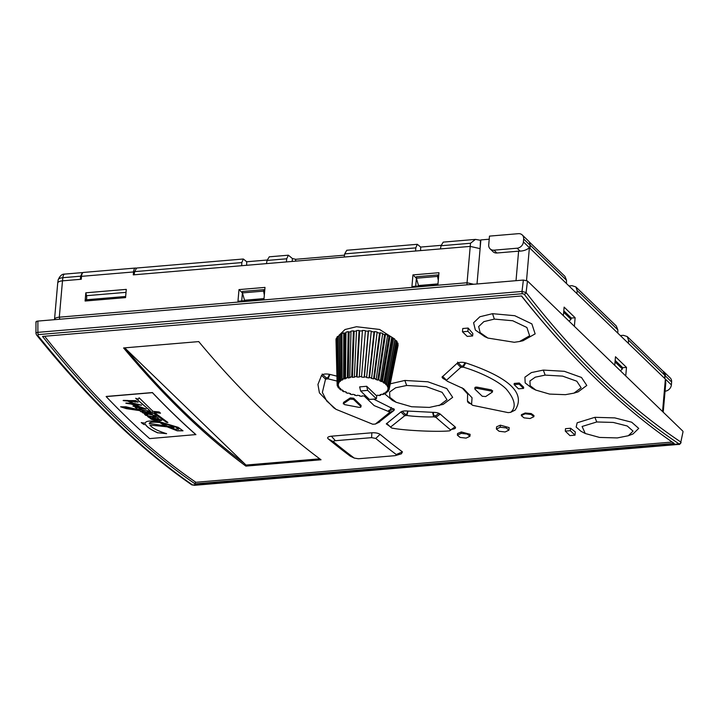 <?xml version="1.0" encoding="UTF-8"?>
<svg xmlns="http://www.w3.org/2000/svg" width="719" height="719" viewBox="0 0 719 719"><rect width="100%" height="100%" fill="white"/><g stroke="black" fill="none" stroke-linecap="round" stroke-linejoin="round"><path stroke-width="1.08" d="M663.224 412.167L665.767 383.11L665.381 379.102L671.375 384.899L671.627 381.987L665.273 375.839L664.769 378.518L664.814 375.246L663.304 371.426L627.22 336.555L623.4 335.315L620.335 335.575M664.769 378.518L529.759 248.055L530.011 245.143A6.3 5.303 134 0 0 528.609 241.108L522.255 234.96A6.3 5.303 -46 0 0 518.381 233.675L489.486 236.111L488.722 244.837A6.3 5.303 -46 0 0 490.133 248.873A6.3 5.303 -46 0 0 493.998 250.167L517.114 248.208A6.3 5.303 -46 0 0 523.405 241.908L523.657 238.996A6.3 5.303 -46 0 0 522.255 234.96M136.125 268.214A6.3 2.454 85.2 0 0 135.46 268.043A6.3 2.454 85.2 0 0 133.536 271.953L133.285 274.865L266.479 263.612L267.055 260.449L269.283 256.809L288.391 255.2L286.683 258.795L286.441 261.923L344.239 257.043L344.698 253.888L346.765 250.266L417.308 244.307L415.771 247.884L415.645 251.012L440.441 248.918L441.017 245.754L443.246 242.114L474.855 239.445M466.937 284.832L467.053 282.747L59.309 317.187L62.49 280.841A7.873 2.948 -175 0 0 57.709 283.052L58.176 279.853A7.684 2.885 5 0 1 62.841 277.705L62.49 280.841L81.274 279.26L81.526 276.348A6.3 2.454 -94.8 0 1 83.44 272.438L135.46 268.043M628.316 343.287L628.523 340.177L627.22 336.555M576.953 293.658L577.159 290.548L575.856 286.926L572.036 285.677L568.972 285.937M617.828 333.149L617.846 329.859L616.309 326.013L575.856 286.926M530.002 248.289L530.191 245.161L529.481 242.276M566.464 283.511L566.482 280.221L564.945 276.375L529.265 241.908M563.372 315.686L564.118 307.112L575.128 317.744L571.156 318.077M574.373 326.318L575.128 317.744M614.727 365.315L615.482 356.741L626.492 367.382L622.519 367.715M625.737 375.947L626.492 367.382M36.22 322.498C35.591 321.752 36.148 321.285 37.882 321.078L523.369 280.059L527.476 280.994L526.101 292.525C575.622 356.345 627.202 406.19 680.848 442.05L683.014 431.742M35.968 322.139L35.959 333.409L36.471 334.838A1.887 1.492 -38.8 0 0 37.712 335.306L38.377 334.605L522.524 293.703L524.151 294.215C573.717 358.107 625.35 408.006 679.051 443.902L192.62 484.992C140.609 448.953 88.976 399.054 37.712 335.306M679.051 443.902A1.887 1.654 123.7 0 0 680.848 442.05L683.05 431.643M682.789 431.085L527.476 280.994M523.369 280.059L522.012 291.447L526.101 292.525A1.887 1.501 142.2 0 1 524.151 294.215M36.211 333.904C35.626 333.176 36.175 332.654 37.873 332.349L522.012 291.447A1.887 0.737 85.2 0 0 522.524 293.703M42.538 336.429C92.221 399.09 143.081 448.243 195.128 483.878L674.179 443.407C622.133 407.772 571.263 358.619 521.59 295.958L42.538 336.429M195.128 483.878L195.379 481.955M124.702 347.852L245.997 465.058L319.766 458.83M393.823 408.698L389.24 410.944L388.691 410.297L389.24 410.944M125.618 348.742A1761.397 685.405 85.2 0 0 244.074 463.207M389.662 426.268L386.292 423.895L400.905 411.951C402.397 410.998 404.761 410.702 408.006 411.07L432.622 412.329C436.029 412.311 438.554 412.886 440.208 414.072A1762.97 686.016 85.2 0 0 455.064 426.807L455.558 427.508M450.858 429.989L450.768 430.061A1766.116 687.238 -94.8 0 1 435.903 417.326L433.629 416.804C428.407 417.272 412.338 416.481 406.864 415.456L404.734 415.717L390.525 427.104L391.765 428.039C403.799 430.564 437.988 432.155 449.654 430.834L455.064 426.807C456.259 428.129 455.028 428.982 451.37 429.369M44.614 336.249A1762.97 686.016 85.2 0 0 195.865 482.287L672.193 442.041M521.428 295.967A1762.97 686.016 85.2 0 0 574.894 357.541M373.673 399.117L394.363 409.506L393.922 410.468L378.473 422.565M337.058 381.07L328.044 378.841L325.536 379.129L322.373 392.421L326.705 401.004L336.097 409.363L333.715 407.763L319.416 392.862L317.942 384.449L321.564 375.372C323.137 373.943 325.923 373.628 329.922 374.41L336.932 376.154M439.003 405.669L447.02 399.719L442.104 392.313L426.178 386.606L406.675 385.483L395.63 387.793L389.599 392.044L389.842 397.346L396.178 402.281L411.574 406.747L429.369 407.412L443.192 404.375L452.664 397.346L446.778 388.557L427.922 381.798L404.833 380.45L390.282 383.811M384.243 393.401L392.385 400.402L396.178 402.281M628.307 435.741L633.026 433.943L638.724 428.398L631.686 422.215L614.79 417.892L594.883 417.317L577.177 422.781L576.153 427.059L580.979 431.283L585.266 433.503L599.565 437.44L617.324 437.925L628.307 435.741L633.062 431.13L627.247 425.999L613.244 422.43L596.761 421.972L582.093 426.475L585.266 433.503M461.949 387.712L467.611 393.967L467.458 401.067M513.276 411.025L515.128 410.1C526.038 393.392 509.591 377.664 465.777 362.897C462.218 361.927 459.288 362.106 456.996 363.419L442.266 376.873M446.427 380.198L447.2 381.205L463.566 388.718L472.059 397.778L471.556 404.491L472.716 405.336L508.117 412.616L510.625 412.338C516.548 407.296 515.065 399.503 506.185 388.97C496.326 379.165 475.403 370.636 463.27 367.148L460.798 367.355L446.463 380.243L442.652 376.343C441.439 377.169 442.257 378.239 445.106 379.56L445.25 378.994M471.556 404.491L467.503 400.977C467.611 402.505 468.896 403.44 471.358 403.79M573.924 393.149L578.112 391.864L586.794 385.456L581.491 377.466L564.334 371.31L543.312 370.087L531.413 372.577L524.915 377.178L525.167 382.885L532.006 388.206L535.826 390.093L549.559 394.084L565.404 394.677L573.924 393.149L581.15 387.82L576.8 381.205L562.582 376.118L545.155 375.111L535.287 377.169L529.921 380.962L530.164 385.717L535.826 390.093M519.531 341.507L522.974 340.761L535.143 333.877L531.844 323.874L514.75 315.704L492.542 313.682L479.87 316.755L473.596 322.759L475.358 330.03L484.723 336.627L487.913 338.074L514.283 342.28L519.531 341.507L529.624 335.791L526.892 327.496L512.737 320.755L494.348 319.092L483.86 321.636L478.656 326.588L480.139 332.6L487.913 338.074M350.423 456.259L354.26 458.075L358.395 458.758L394.623 455.702L395.738 455.504L396.268 454.525A1766.116 687.238 -94.8 0 1 375.74 438.428L371.615 437.646L335.387 440.711C333.688 440.909 333.131 441.331 333.733 441.969A1766.116 687.238 85.2 0 0 354.26 458.075L350.423 456.259A1762.97 686.016 85.2 0 1 328.08 438.734C326.965 437.476 328.062 436.631 331.387 436.199L371.84 432.784C375.489 432.622 378.239 433.144 380.099 434.348A1762.97 686.016 85.2 0 0 402.442 451.865M396.268 454.525L402.433 451.865L401.4 453.806L395.738 455.504M106.16 396.466L152.401 392.556A1762.97 686.016 85.2 0 0 195.892 434.582L149.642 438.608A1763.096 686.061 -94.8 0 1 106.151 396.582L106.16 396.466M339.404 334.946L345.021 329.518L356.48 326.732L379.587 329.455L394.425 338.901M394.884 339.772L395.198 340.599M245.898 466.119A1762.97 686.016 85.2 0 1 123.605 347.951L198.741 341.597A1762.97 686.016 85.2 0 0 321.034 459.774L245.898 466.119L245.997 465.058M565.287 431.112L565.494 428.686L570.58 428.254A1762.97 686.016 85.2 0 0 575.308 431.921L575.02 435.184L570.365 430.681L565.287 431.112L569.942 435.615L575.02 435.184M462.47 331.801L462.757 328.52L468.15 328.062A1762.97 686.016 85.2 0 0 472.841 333.526L472.626 335.953L467.862 331.342L462.47 331.801L467.233 336.411L472.626 335.953M514.121 384.611L514.22 383.443L519.298 383.011A1762.97 686.016 85.2 0 0 523.666 387.226L523.567 388.404L519.199 384.18L514.121 384.611L518.48 388.826L523.567 388.404M533.866 416.714L533.965 415.555L531.179 413.56L525.221 413.003L521.41 414.674L521.32 415.618L525.149 413.802L531.143 414.486L533.866 416.714L530.038 418.53L524.043 417.856L521.32 415.618M508.944 430.151L509.169 427.598L500.406 425.181L496.595 426.798L496.398 429.054L500.226 427.239L506.221 427.913L508.944 430.151L505.115 431.966L499.121 431.283L496.398 429.054M469.929 436.289L470.1 434.312L461.337 431.939L457.527 433.539L457.383 435.193L461.212 433.377L467.206 434.06L469.929 436.289L466.101 438.105L460.106 437.431L457.383 435.193M335.387 440.711L331.387 436.199M371.615 437.646L371.84 432.784M438.941 413.326L435.552 415.888L435.903 417.326L440.208 414.072M386.696 423.383L390.471 427.059M435.552 415.888L433.881 415.51L433.162 412.32M408.006 411.07L406.864 415.456L406.873 414.153L405.318 414.351L402.236 411.313M432.622 412.329L433.629 416.804L433.881 415.51M406.873 414.153L407.691 411.034M400.905 411.951L404.734 415.717L405.318 414.351M379.704 421.981L375.363 424.057L389.59 412.508L393.922 410.468L393.572 408.904M389.437 410.702L389.59 412.508L388.844 411.627L374.177 405.615L364.165 396.007M336.097 409.363L372.73 424.228L375.363 424.057M343.574 402.37L350.243 397.922L353.649 398.227A1766.116 687.238 85.2 0 0 360.983 405.318L360.884 406.505L353.541 399.413L350.135 399.108L343.269 403.817L343.574 402.37L343.475 403.53L344.599 404.617L358.601 407.287C360.417 407.466 361.181 407.206 360.884 406.505L361.136 405.633M391.442 407.538L388.844 411.627M329.922 374.41L328.044 378.841L328.008 377.583L326.165 377.79L322.193 374.033M329.41 374.293L328.008 377.583M321.564 375.372L325.536 379.129L326.183 377.718L325.806 378.562M492.326 392.134L491.203 391.046L477.2 388.377C475.385 388.197 474.621 388.458 474.917 389.159L482.251 396.25L485.667 396.555L492.326 392.134L492.632 390.687M474.873 387.658L474.917 389.159M492.425 390.974L491.302 389.887L491.203 391.046M491.302 389.887L477.308 387.182C475.502 387.002 474.747 387.262 475.016 387.972M465.777 362.897L463.27 367.148L463.18 365.872L461.364 366.133L457.599 362.106M446.328 380.513L445.106 379.56M456.996 363.419L460.798 367.355L461.364 366.133M465.049 362.7L463.18 365.872M515.128 410.1L510.625 412.338M195.874 434.698A1763.096 686.061 -94.8 0 1 152.392 392.673L106.151 396.582M158.225 418.152L157.776 418.521L161.766 420.345L158.764 420.903L160.049 421.873L178.24 427.356L182.986 430.816L177.233 430.816L167.069 426.798L149.947 425.1C152.051 427.985 157.596 430.852 166.574 433.683L157.74 432.775L166.592 433.566M150.208 418.242L150.846 417.883C149.237 418.683 151.394 419.635 157.344 420.75A1763.096 686.061 -94.8 0 0 158.243 421.595C149.777 420.48 145.463 421.001 145.319 423.167L141.275 422.628L143.8 424.471L145.597 424.641C146.811 426.978 150.855 429.728 157.731 432.892M149.345 417.703L150.855 417.766L149.345 417.703L147.62 416.526L155.807 417.272M158.225 418.099L157.776 418.521C158.8 417.901 157.2 417.101 152.967 416.112L156.167 416.481L154.882 415.483L145.849 413.587L152.5 413.856L147.269 411.645L152.086 412.194L166.592 422.35L167.86 422.457L154.324 412.472L160.49 413.218A1763.096 686.061 -94.8 0 1 159.205 411.969L152.985 411.349L139.082 397.76L138.452 399.135L135.729 398.353L150.415 411.034L140.133 409.893L138.659 408.841L146.164 409.021L132.197 403.943L141.607 405.201L133.509 403.26L128.665 400.977L138.138 402.173L135.666 400.582L128.045 400.609C121.637 400.393 121.52 400.537 127.712 401.049L132.386 403.323L130.49 403.458C124.261 402.91 124.495 403.107 131.173 404.051L136.25 405.938L132.979 406.172L143.665 408.194L135.064 407.278L138.345 409.668L125.897 406.801L120.612 406.801L126.229 408.626L139.774 410.639A1763.096 686.061 -94.8 0 0 140.87 411.717L143.198 411.969L141.868 410.909L149.642 412.922L142.443 412.697L147.799 414.584L144.501 414.18A1763.096 686.061 -94.8 0 0 145.678 415.321L155.879 417.353M130.49 403.458L125.807 403.107M128.045 400.609C121.637 400.393 121.52 400.537 127.712 401.049L132.386 403.323M131.541 400.914L135.657 401.705L135.316 402.128L131.55 400.798L135.666 401.588L135.316 402.128M137.275 404.869L135.028 403.889L137.94 404.276C139.378 404.932 139.153 405.139 137.275 404.869C139.153 405.139 139.378 404.932 137.94 404.276L137.949 404.159C139.387 404.824 139.162 405.022 137.284 404.752M125.816 408.059C123.623 407.278 124.081 407.071 127.173 407.439L134.786 409.228L124.306 407.367M153.084 419.006C150.729 417.865 152.266 417.874 157.677 419.006C159.861 420.175 158.324 420.175 153.084 419.006L151.61 418.323M153.093 418.889C150.622 417.775 152.149 417.775 157.686 418.898L159.142 419.644M149.282 423.734C149.103 422.188 152.617 421.801 159.834 422.583L165.091 425.846L149.237 423.419M173.009 426.888C174.411 427.185 174.609 427.383 173.594 427.481C174.609 427.383 174.411 427.185 173.009 426.888L167.626 426.205L161.694 422.853L175.184 426.762L178.707 429.234L175.077 429.171L169.504 427.077L173.603 427.365C174.609 427.257 174.411 427.059 173.018 426.771M173.603 427.365L169.504 427.077M149.947 425.1L167.078 426.682L177.045 430.654L182.986 430.753M145.597 424.641L145.606 424.525C146.82 426.861 150.864 429.603 157.74 432.775M143.8 424.471L145.606 424.525M141.284 422.511L143.809 424.354M158.243 421.595L158.252 421.478A1762.97 686.016 85.2 0 1 157.353 420.633L157.344 420.75M150.855 417.766C149.246 418.566 151.412 419.519 157.353 420.633M147.629 416.409L149.354 417.586M145.678 415.321L155.888 417.245M144.654 414.198A1762.97 686.016 85.2 0 0 145.687 415.205M147.799 414.584L142.461 412.643M141.868 410.909L149.561 412.85M140.87 411.717L143.207 411.852M139.774 410.639L139.783 410.522A1762.97 686.016 85.2 0 0 140.879 411.601M120.63 406.747L126.274 408.509L139.783 410.522M138.345 409.668L135.073 407.161M137.715 406.657L143.665 408.131M132.997 406.118L137.724 406.55M136.25 405.938L131.173 404.051M130.499 403.341C124.387 402.838 124.621 403.026 131.182 403.934M128.054 400.492C121.736 400.258 121.619 400.402 127.721 400.932M130.022 400.869L138.138 402.11M128.665 400.977L130.031 400.753M133.608 403.826L141.607 405.139M132.197 403.943L133.617 403.719M138.659 408.841L146.164 408.967M150.415 411.034L135.738 398.236M154.324 412.472L160.499 413.101M166.592 422.35L167.869 422.341M152.086 412.194L166.601 422.233M147.269 411.645L152.104 412.077M146.083 413.56L152.5 413.793M152.967 416.112L156.176 416.364M158.764 420.903L161.766 420.291M135.028 403.889L137.949 404.159M125.825 407.943C123.659 407.143 124.117 406.945 127.182 407.322L134.786 409.228M157.686 418.898L159.16 419.581M149.291 423.617C149.067 422.071 152.581 421.694 159.843 422.466L165.091 425.846M161.694 422.853L175.283 426.682L178.707 429.171M398.092 345.264A31.187 11.684 5 0 1 398.038 345.596L389.168 389.276A26.154 9.796 -175 0 0 389.213 389.015L397.814 345.219M397.778 342.945A31.187 11.684 5 0 1 398.065 343.988L389.195 387.918A26.154 9.796 -175 0 0 388.961 387.065L397.778 342.945L396.852 342.873M396.286 340.608A31.187 11.684 5 0 1 397.095 341.651L388.377 385.95A26.154 9.796 -175 0 0 387.712 385.105L396.286 340.608L395.037 340.599A29.919 11.207 -175 0 0 394.785 340.339M393.661 338.334A31.187 11.684 5 0 1 394.974 339.341L386.588 384.018A26.154 9.796 -175 0 0 385.519 383.2L393.661 338.334L392.484 338.424A29.919 11.207 -175 0 0 391.639 337.876M390.022 336.222A31.187 11.684 5 0 1 391.774 337.139L383.892 382.175A26.154 9.796 -175 0 0 382.472 381.421L390.022 336.222L388.961 336.402A29.919 11.207 -175 0 0 387.523 335.746M385.501 334.344A31.187 11.684 5 0 1 387.622 335.144L380.414 380.504A26.154 9.796 -175 0 0 378.679 379.848L385.501 334.344L384.593 334.605A29.919 11.207 -175 0 0 382.607 333.958M380.27 332.771A31.187 11.684 5 0 1 382.679 333.427L376.262 379.066A26.154 9.796 -175 0 0 374.293 378.527L380.27 332.771L379.551 333.113A29.919 11.207 -175 0 0 377.08 332.546M374.527 331.567A31.187 11.684 5 0 1 377.142 332.061L371.615 377.915A26.154 9.796 -175 0 0 369.485 377.52L374.527 331.567L374.033 331.971A29.919 11.207 -175 0 0 371.247 331.567L366.645 377.098A26.154 9.796 -175 0 0 364.425 376.855L368.496 330.785A31.187 11.684 5 0 1 371.211 331.082M368.496 330.785L368.236 331.234A29.919 11.207 -175 0 0 365.405 331.028L361.531 376.648A26.154 9.796 -175 0 0 359.32 376.567L362.412 330.443A31.187 11.684 5 0 1 365.126 330.542M362.376 330.929A29.919 11.207 -175 0 0 359.626 330.938L359.114 330.452L356.489 376.576A26.154 9.796 -175 0 0 354.368 376.666L356.507 330.569A31.187 11.684 5 0 1 359.114 330.452M356.48 331.073A29.919 11.207 -175 0 0 354.134 331.279L353.397 330.83L351.699 376.891A26.154 9.796 -175 0 0 349.749 377.151L351.007 331.144A31.187 11.684 5 0 1 353.397 330.83M350.989 331.702A29.919 11.207 -175 0 0 349.137 332.043L348.212 331.648L347.358 377.583A26.154 9.796 -175 0 0 345.497 378.032L345.965 332.187A31.187 11.684 5 0 1 348.212 331.648M345.956 332.843A29.919 11.207 -175 0 0 344.823 333.212L343.754 332.879L343.619 378.616A26.154 9.796 -175 0 0 342.1 379.219L341.911 333.598A31.187 11.684 5 0 1 343.754 332.879M341.92 334.434A29.919 11.207 -175 0 0 341.372 334.73L340.186 334.47L340.635 379.956A26.154 9.796 -175 0 0 339.602 380.621L338.919 335.288A31.187 11.684 5 0 1 340.186 334.47M338.937 336.51A29.919 11.207 -175 0 0 338.901 336.546L337.651 336.366L338.514 381.546A26.154 9.796 -175 0 0 337.885 382.301L336.878 337.301A31.187 11.684 5 0 1 337.651 336.366M336.24 338.496L337.337 383.335A26.154 9.796 -175 0 0 337.139 384.153L335.998 339.503A31.187 11.684 5 0 1 336.24 338.496L336.905 338.541M336.025 340.779L337.166 385.249A26.154 9.796 -175 0 0 337.4 386.103L338.667 386.202A24.895 9.329 -175 0 0 339.143 387.11L337.984 387.208A26.154 9.796 -175 0 0 338.64 388.062L339.889 388.062A24.895 9.329 -175 0 0 340.815 388.952L339.772 389.15A26.154 9.796 -175 0 0 340.833 389.968L342.01 389.878A24.895 9.329 -175 0 0 343.34 390.714L342.46 390.992A26.154 9.796 -175 0 0 343.88 391.747L344.949 391.558A24.895 9.329 -175 0 0 346.63 392.313L345.947 392.664A26.154 9.796 -175 0 0 347.672 393.32L348.58 393.05A24.895 9.329 -175 0 0 350.548 393.688L350.09 394.102A26.154 9.796 -175 0 0 352.058 394.641L352.777 394.3A24.895 9.329 -175 0 0 354.961 394.794L354.737 395.252A26.154 9.796 -175 0 0 356.876 395.648L357.37 395.243A24.895 9.329 -175 0 0 359.689 395.585L359.716 396.07A26.154 9.796 -175 0 0 361.927 396.313L362.187 395.854A24.895 9.329 -175 0 0 364.542 396.025L364.821 396.52A26.154 9.796 -175 0 0 366.429 396.582M339.754 388.062L339.772 389.15M342.46 390.174L342.46 390.992M345.956 392.026L345.947 392.664M350.108 393.554L350.09 394.102M354.764 394.758L354.737 395.252M376.855 395.414L376.765 395.989L376.262 395.522A24.895 9.329 -175 0 0 378.077 395.189L379.003 395.585A26.154 9.796 -175 0 0 380.702 395.18L380.818 394.488M380.702 395.18L380.009 394.722A24.895 9.329 -175 0 0 381.663 394.219L382.733 394.551A26.154 9.796 -175 0 0 384.135 394.003L384.306 393.077M384.135 394.003L383.245 393.599A24.895 9.329 -175 0 0 384.539 392.951L385.726 393.212A26.154 9.796 -175 0 0 386.759 392.547L386.957 391.496M386.759 392.547L385.708 392.197A24.895 9.329 -175 0 0 386.588 391.442L387.847 391.621A26.154 9.796 -175 0 0 388.476 390.857L388.682 389.806M388.476 390.857L387.298 390.588A24.895 9.329 -175 0 0 387.748 389.743L389.015 389.833A26.154 9.796 -175 0 0 389.168 389.276M337.957 386.139L337.984 387.208M360.623 390.974L369.314 399.378A25.821 9.68 -175 0 0 376.37 398.775L367.67 390.372L360.623 390.974L359.653 386.885L366.699 386.283L367.67 390.372M376.765 395.989L376.37 398.775M337.166 385.249L338.406 385.24A24.895 9.329 -175 0 1 338.37 384.809L338.352 384.341M337.139 384.153L338.388 384.35A24.895 9.329 -175 0 0 338.37 384.809M337.337 383.335L338.613 383.425L338.586 382.472M337.885 382.301L339.053 382.58A24.895 9.329 -175 0 0 338.613 383.425M338.514 381.546L339.763 381.726L339.745 380.666M339.602 380.621L340.653 380.971A24.895 9.329 -175 0 0 339.763 381.726M340.635 379.956L341.822 380.216L341.372 334.73M342.1 379.219L342.99 379.623A24.895 9.329 -175 0 0 341.822 380.216M343.619 378.616L344.689 378.949L344.823 333.212M345.497 378.032L346.199 378.482A24.895 9.329 -175 0 0 344.689 378.949M347.358 377.583L348.275 377.978L349.137 332.043M349.749 377.151L350.225 377.628A24.895 9.329 -175 0 0 348.275 377.978M351.699 376.891L352.436 377.34L354.134 331.279M354.368 376.666L354.611 377.16A24.895 9.329 -175 0 0 352.436 377.34M356.489 376.576L357.001 377.053L359.626 330.938M359.32 376.567L359.311 377.053A24.895 9.329 -175 0 0 357.001 377.053M361.531 376.648L365.405 331.028M364.425 376.855L364.173 377.304A24.895 9.329 -175 0 0 361.81 377.133M366.645 377.098L371.247 331.567M369.485 377.52L368.991 377.924A24.895 9.329 -175 0 0 366.672 377.583M371.615 377.915L371.399 378.374A24.895 9.329 -175 0 1 373.583 378.868L379.551 333.113M374.293 378.527L373.583 378.868M376.262 379.066L375.803 379.479A24.895 9.329 -175 0 1 377.781 380.117L378.679 379.848M380.414 380.504L379.731 380.854A24.895 9.329 -175 0 1 381.412 381.609L382.472 381.421M383.892 382.175L383.02 382.454A24.895 9.329 -175 0 1 384.341 383.29L392.484 338.424M385.519 383.2L384.341 383.29M386.588 384.018L385.546 384.216A24.895 9.329 -175 0 1 386.463 385.096L395.037 340.599M387.712 385.105L386.463 385.096M388.377 385.95L387.208 386.058A24.895 9.329 -175 0 1 387.685 386.966L387.883 385.995M388.961 387.065L387.685 386.966M389.195 387.918L387.954 387.927A24.895 9.329 -175 0 1 387.972 388.817L388.152 387.927M389.213 389.015L387.972 388.817M376.262 395.522L366.699 386.283M339.062 344.769L338.901 336.546M364.173 377.304L368.236 331.234M368.991 377.924L374.033 331.971M377.781 380.117L384.593 334.605M381.412 381.609L388.961 336.402M570.58 428.254L570.365 430.681M468.15 328.062L467.862 331.342M519.298 383.011L519.199 384.18M415.672 286.216L416.4 278.208L418.503 285.542L437.979 283.888M241.71 300.919L242.411 292.912L244.541 300.236L264.017 298.592M59.794 319.227L59.309 317.187A7.873 2.948 -175 0 0 54.527 319.461A7.873 2.948 -175 0 0 54.527 319.667M671.375 384.899A6.3 5.303 134 0 1 665.084 391.199L665.084 391.199M665.273 375.839A6.3 5.303 -46 0 0 663.871 371.804L670.225 377.951A6.3 5.303 134 0 1 671.627 381.987M663.871 371.804A6.3 5.303 -46 0 0 663.044 371.175M480.822 240.362L475.439 239.373L470.514 243.265L470.226 246.401L440.441 248.918M417.308 244.307L420.687 247.066L441.098 245.341M344.509 255.173L295.698 259.298L295.572 261.15M288.391 255.2L292.408 258.552L295.698 259.298M134.156 274.793L134.615 271.638L136.673 268.016L243.346 259.002L246.725 261.761L267.135 260.035M57.709 283.052A7.873 2.948 -175 0 0 57.709 283.115L54.527 319.461M82.856 272.69L82.352 272.6L80.645 276.195L80.402 279.332M415.645 251.012L344.239 257.043M286.441 261.923L266.479 263.612M241.683 265.706L241.809 262.579L243.346 259.002M473.695 284.257L467.053 282.747L470.226 246.401L480.103 248.648L477.012 283.978M237.971 301.234L238.987 289.604L264.996 287.402L263.981 299.032L237.971 301.234M85.822 292.804L126.283 289.38L125.555 297.612L85.103 301.027L85.822 292.804L86.505 295.689A3.146 1.222 -94.8 0 1 86.145 299.805L85.103 301.027M411.933 286.539L412.949 274.901L438.958 272.708L437.943 284.338L411.933 286.539M412.949 274.901L416.373 278.217L437.556 276.42L438.284 280.365M238.987 289.604L242.411 292.912M489.217 239.22L480.867 239.921L480.103 248.648L480.49 240.038M420.687 247.066L420.57 250.589M246.725 261.761L246.608 265.293M526.533 280.455L529.391 247.696C526.838 249.808 523.747 250.949 520.107 251.102A7.873 2.948 -175 0 0 518.606 251.165L496.928 252.998A6.3 5.303 134 0 1 493.063 251.713L490.133 248.873M438.689 275.835L437.781 274.955L416.418 276.761L416.391 278.208M437.781 274.955L437.556 276.42M264.718 290.53L263.819 289.658L242.456 291.456L242.429 292.903L263.594 291.114L264.322 295.06M263.819 289.658L263.594 291.114M615.033 361.864L622.366 368.955L622.537 367.544L615.158 360.417M620.416 370.806L622.366 368.955M569.053 321.177L571.003 319.326L563.669 312.235M571.003 319.326L571.174 317.915L563.795 310.779M628.523 340.177L664.814 375.246M577.159 290.548L617.846 329.859M530.191 245.161L566.482 280.221M662.55 411.52L665.381 379.102M529.391 247.696L523.405 241.908M523.657 238.996L530.011 245.143M38.377 334.605A1.887 0.737 85.2 0 1 37.873 332.349L37.882 321.078M333.733 441.969L328.08 438.734M375.74 438.428L380.099 434.339M353.649 398.227L353.541 399.413M350.243 397.922L350.135 399.108M477.308 387.182L477.2 388.377M406.675 385.483L404.833 380.45M594.883 417.317L596.761 421.972M545.155 375.111L543.312 370.087M494.348 319.092L492.542 313.682M525.149 413.802L525.221 413.003M500.226 427.239L500.406 425.181M461.212 433.377L461.337 431.939M194.705 485.199A1.887 0.737 -94.8 0 1 194.507 485.307L678.637 444.405A1.887 0.737 -94.8 0 1 678.412 444.342M192.62 484.992A1.887 1.663 -55.3 0 1 191.605 484.732L194.498 485.307A1.887 0.737 -94.8 0 1 194.265 485.244M58.176 279.853C59.902 275.817 62.086 273.894 64.728 274.092A6.3 2.454 85.2 0 0 62.841 277.705L80.645 276.195M441.017 245.754L470.514 243.265M344.698 253.888L415.771 247.884M267.055 260.449L286.683 258.795M134.615 271.638L241.809 262.579M81.526 276.348L133.536 271.953M86.505 295.689L126.023 292.354M86.145 299.805L125.663 296.471M292.408 258.552L292.211 261.437M520.107 251.102L517.114 248.208M516.017 280.68L518.606 251.165M496.928 252.998L493.998 250.167M191.613 484.732C139.477 448.602 87.772 398.641 36.471 334.838M678.637 444.405C679.23 444.791 680.048 444.18 681.091 442.58M64.728 274.092L82.352 272.6"/></g></svg>
